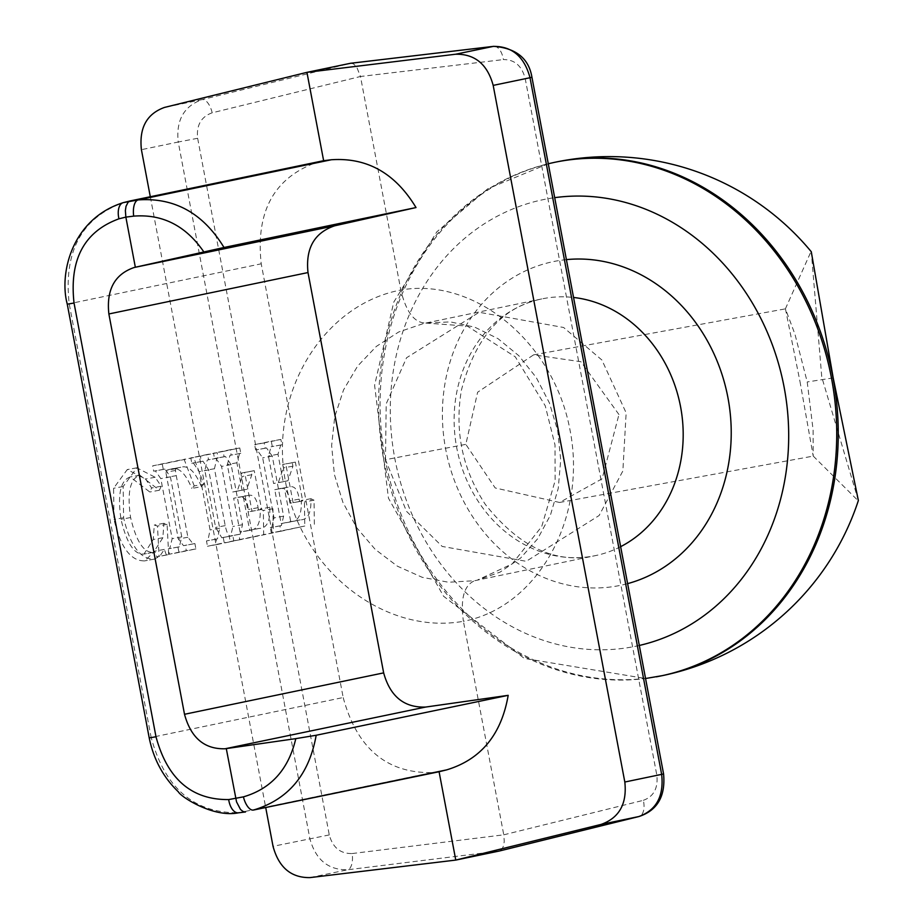 <?xml version="1.0" encoding="UTF-8"?>
<svg xmlns="http://www.w3.org/2000/svg" width="924" height="924" viewBox="0 0 924 924"><rect width="100%" height="100%" fill="white"/><g stroke="black" fill="none" stroke-linecap="round" stroke-linejoin="round"><path stroke-width="0.69" stroke-dasharray="4.62 3.46" d="M314.368 524.278L314.033 500.207L310.926 498.706C311.434 512.82 307.865 519.877 300.219 519.889L290.771 521.864L284.361 487.941L289.062 486.971L279.071 488.808C284.661 487.017 288.161 491.048 289.57 500.912L290.021 503.257L293.081 502.621L285.759 463.871L282.698 464.506L283.345 467.925L278.355 482.513L273.596 483.506L268.399 456.006L271.125 446.766L272.291 446.523L271.286 441.187L254.631 444.652L255.636 449.988L256.941 449.722L262.659 457.865L274.012 517.914L271.795 527.338L270.305 527.65L271.321 532.986L304.77 526.033L304.435 501.963L301.328 500.462C301.836 514.576 298.267 521.633 290.633 521.644L281.173 523.608L274.763 489.697L288.669 487.052C294.259 485.262 297.759 489.293 299.168 499.156L299.607 501.513L302.679 500.866L295.357 462.116L292.284 462.751L292.931 466.17L287.953 480.757L283.183 481.751L277.997 454.25L280.723 445.022L281.889 444.779L280.873 439.431L264.218 442.896L265.234 448.232L266.539 447.967L272.257 456.109L283.599 516.169L281.381 525.583L279.903 525.895L280.919 531.242L304.77 526.033M283.183 481.751L273.596 483.506M281.889 444.779L272.291 446.523M280.873 439.431L271.286 441.187M264.218 442.896L254.631 444.652M265.234 448.232L255.636 449.988M279.903 525.895L270.305 527.65M280.919 531.242L271.321 532.986M314.033 500.207L304.435 501.963M310.926 498.706L301.328 500.462M290.771 521.864L281.173 523.608M284.361 487.941L274.763 489.697M299.607 501.513L290.021 503.257M302.679 500.866L293.081 502.621M295.357 462.116L285.759 463.871M292.284 462.751L282.698 464.506M168.665 554.585L167.094 524.324L163.86 523.296L162.878 537.722L153.569 552.309L143.982 554.065C134.303 554.885 126.657 543.3 121.009 519.3C117.383 494.479 120.455 480.364 130.215 476.957L149.78 491.995L151.628 487.988L145.565 479.025L127.246 469.588L113.571 488.276L114.01 519.496C120.559 547.412 130.792 561.203 144.71 560.88L154.724 551.166L156.814 556.802L159.078 556.329L157.496 526.079L154.262 525.051L153.28 539.466L143.982 554.065L153.569 552.309C143.901 553.13 136.244 541.545 130.607 517.556C126.981 492.723 130.041 478.609 139.813 475.213L159.367 490.24L161.215 486.232L155.163 477.269L136.833 467.833L123.169 486.521L123.608 517.752C130.157 545.657 140.39 559.447 154.308 559.124L159.875 556.156L164.322 549.41L166.412 555.047L168.665 554.585L159.078 556.329M154.031 559.17L144.433 560.926L154.031 559.17M155.163 477.269L145.565 479.025M164.322 549.41L154.724 551.166M166.412 555.047L156.814 556.802M167.094 524.324L157.496 526.079M163.86 523.296L154.262 525.051M162.878 537.722L153.28 539.466M159.367 490.24L149.78 491.995M161.215 486.232L151.628 487.988M194.248 485.932L184.13 459.309L152.679 465.846L153.696 471.194L155.324 470.859L160.811 478.597L172.164 538.657L169.739 548.556L168.364 548.844L169.381 554.192L186.313 550.669L185.308 545.322L183.53 545.691L178.32 539.004L165.846 472.222L166.378 470.408L168.849 469.519L180.781 467.278C188.242 464.957 195.114 471.425 201.42 486.682L191.834 488.438L194.248 485.932L203.846 484.176L193.717 457.553L184.13 459.309M201.42 486.682L203.846 484.176M193.717 457.553L162.278 464.091L163.294 469.438L164.922 469.103L170.409 476.842L181.762 536.902L179.337 546.812L177.962 547.089L178.967 552.437L195.911 548.914L194.895 543.566L193.128 543.936L187.907 537.248L176.265 475.629L175.433 470.466L175.976 468.653L180.781 467.278L171.183 469.034C178.644 466.712 185.528 473.18 191.834 488.438M175.976 468.653L166.378 470.408M175.433 470.466L165.846 472.222M194.895 543.566L185.308 545.322M195.911 548.914L186.313 550.669M178.967 552.437L169.381 554.192M177.962 547.089L168.364 548.844M163.294 469.438L153.696 471.194M162.278 464.091L152.679 465.846M221.933 537.71L231.531 535.955C229.013 537.017 226.911 533.587 225.213 525.641L214.46 468.722L216.851 458.304L218.156 458.027L217.152 452.679L200.393 456.167L201.397 461.515L202.968 461.192L208.674 469.923L219.681 528.205L217.452 538.888L216.066 539.166L217.082 544.513L233.841 541.025L232.836 535.689L221.783 537.733L215.615 527.396L204.862 470.466L207.253 460.048L208.57 459.782L207.553 454.435L190.794 457.923L191.799 463.271L193.37 462.947L199.076 471.679L210.083 529.949L207.854 540.632L206.479 540.921L207.484 546.269L224.243 542.781L223.238 537.433L221.783 537.733M201.397 461.515L191.799 463.271M216.066 539.166L206.479 540.921M217.082 544.513L207.484 546.269M233.841 541.025L224.243 542.781M232.836 535.689L223.238 537.433M218.156 458.027L208.57 459.782M217.152 452.679L207.553 454.435M200.393 456.167L190.794 457.923M237.249 491.06L232.49 492.053L227.292 464.553L230.018 455.324L231.185 455.082L230.168 449.734L213.513 453.199L214.53 458.535L215.835 458.269L221.552 466.412L232.906 526.472L230.688 535.885L229.198 536.197L230.215 541.545L263.663 534.58L263.328 510.51L260.221 509.009C260.73 523.123 257.161 530.18 249.526 530.191L240.067 532.166L233.657 498.244L247.551 495.599C253.153 493.809 256.653 497.851 258.062 507.703L258.501 510.06L248.903 511.815L251.975 511.168L244.652 472.418L241.58 473.053L242.227 476.472L237.249 491.06L246.847 489.304L232.49 492.053M258.501 510.06L261.573 509.424L254.25 470.663L251.178 471.298L251.825 474.717L246.847 489.304M251.178 471.298L241.58 473.053M254.25 470.663L244.652 472.418M261.573 509.424L251.975 511.168M242.076 490.298L236.879 462.797L239.616 453.568L240.783 453.326L239.766 447.978L223.111 451.443L224.116 456.791L225.433 456.514L231.15 464.657L242.492 524.716L240.275 534.13L238.796 534.442L239.801 539.789L273.261 532.825L272.927 508.766L269.82 507.264C270.328 521.367 266.759 528.424 259.113 528.436L249.653 530.411L243.255 496.5L247.551 495.599L237.965 497.355C243.555 495.564 247.055 499.595 248.464 509.459L248.903 511.815M243.255 496.5L233.657 498.244M249.653 530.411L240.067 532.166M269.82 507.264L260.221 509.009M272.927 508.766L263.328 510.51M273.261 532.825L263.663 534.58M239.801 539.789L230.215 541.545M238.796 534.442L229.198 536.197M224.116 456.791L214.53 458.535M223.111 451.443L213.513 453.199M239.766 447.978L230.168 449.734M240.783 453.326L231.185 455.082M149.226 737.906L151.155 737.456C164.853 788.149 194.052 813.259 238.738 812.762L245.83 811.93M316.574 162.439L123.446 202.599C81.555 217.868 63.467 251.582 69.196 303.73L151.155 737.456L343.185 697.528L261.226 263.802C255.555 211.642 274.012 177.847 316.574 162.439L323.631 160.695M439.085 771.736L431.866 772.603C386.509 773.238 356.941 748.209 343.185 697.528M351.062 63.236L353.511 63.906L356.687 66.955L360.476 76.496L212.197 112.797A14.98 6.757 76.2 0 0 202.137 99.607L350.415 63.306M212.197 112.797C201.12 116.736 196.269 125.237 197.644 138.288L329.279 834.926C332.756 847.585 340.39 853.799 352.171 853.545A14.98 6.734 -97 0 1 347.667 869.761L499.26 851.039L502.148 848.925L503.592 845.668L504.25 841.348L503.765 834.822L643.335 800.334A14.98 8.12 -103.9 0 1 638.981 816.527M643.335 800.334C653.753 796.534 658.246 788.103 656.814 775.074L525.178 78.425C521.76 65.754 514.483 59.471 503.372 59.586A14.98 8.097 83.2 0 0 493.659 46.339M197.644 138.288L178.24 142.019C175.918 120.27 183.888 106.133 202.137 99.607L164.46 107.438M309.979 877.604L347.667 869.761C328.251 870.131 315.65 859.77 309.863 838.657L178.24 142.019L141.407 149.676M352.171 853.545L503.765 834.822L463.409 621.298C384.661 635.331 301.686 570.57 285.632 482.536C268.457 394.71 322.222 304.851 400.82 290.032L360.476 76.496L503.372 59.586M150.3 196.743L265.754 807.784M620.639 546.673A131.116 113.779 78.3 0 1 595.356 555.636L593.22 556.063C554.816 563.744 518.826 546.5 485.262 504.319C462.462 469.392 454.504 431.358 461.388 390.205C475.386 337.225 502.24 306.791 541.961 298.891L423.585 323.504L398.671 332.005L376.322 346.431L357.634 366.066L343.532 389.951L334.719 416.897L331.624 445.576L334.407 474.566L342.931 502.437L356.768 527.8L375.236 549.41L397.412 566.193L422.222 577.315L448.417 582.236L474.717 580.699L595.356 555.636A131.116 113.779 78.3 0 1 593 556.098A131.116 113.779 78.3 0 1 456.987 449.076A131.116 113.779 78.3 0 1 541.961 298.891A131.116 113.779 78.3 0 1 573.55 297.459M425.802 323.077L467.313 326.103L515.303 356.849L545.241 405.798L555.001 444.894L555.116 480.769L541.741 526.495L512.219 563.894L477.027 580.249L500.034 572.141L520.582 558.084L537.664 538.773L550.427 515.153L558.246 488.415L560.718 459.863L557.738 430.919L549.445 403.014L536.255 377.523L518.814 355.705L497.99 338.646L474.809 327.188L450.427 321.899L426.033 323.03C414.541 323.146 406.133 312.15 400.82 290.032C475.005 276.934 554.019 342.527 570.108 430.549C587.248 518.387 537.456 607.414 463.409 621.298C460.291 598.717 464.056 585.192 474.717 580.699M618.941 414.529L580.93 361.734L533.587 354.862L477.627 392.215L465.835 444.352L495.195 487.964L559.574 502.471L602.125 478.771L618.941 414.564M385.481 459.713L386.197 403.857L406.548 357.761L479.175 312.277L563.605 327.489L601.917 360.037L626.149 412.889L622.857 470.986L599.122 515.523L526.23 561.307L442.192 546.442L406.502 511.318L385.481 459.713L465.835 444.352M799.976 381.473L813.201 456.04L813.097 429.879L807.218 381.959L794.963 334.234L785.446 308.847L799.965 381.45M858.373 500.542L821.771 377.108L811.284 251.744M277.997 454.25L268.399 456.006M280.723 445.022L271.125 446.766M266.285 448.013L256.699 449.769M272.257 456.109L262.659 457.865M283.599 516.169L274.012 517.914M281.381 525.583L271.795 527.338M300.219 519.889L290.633 521.644M299.168 499.156L289.57 500.912M292.931 466.17L283.345 467.925M287.953 480.757L278.355 482.513M136.833 467.833L127.246 469.588M123.169 486.521L113.571 488.276M123.608 517.752L114.01 519.496M130.607 517.556L121.009 519.3M139.813 475.213L130.215 476.957M178.447 467.763L168.849 469.519M176.265 475.629L166.667 477.373M187.907 537.248L178.32 539.004M193.347 543.889L183.749 545.645M179.337 546.812L169.739 548.556M181.762 536.902L172.164 538.657M170.409 476.842L160.811 478.597M164.668 469.149L155.07 470.905M202.772 461.226L193.185 462.982M208.674 469.923L199.076 471.679M219.681 528.205L210.083 529.949M217.452 538.888L207.854 540.632M225.213 525.641L215.615 527.396M214.46 468.722L204.862 470.466M216.851 458.304L207.253 460.048M251.825 474.717L242.227 476.472M258.062 507.703L248.464 509.459M259.113 528.436L249.526 530.191M240.275 534.13L230.688 535.885M242.492 524.716L232.906 526.472M231.15 464.657L221.552 466.412M225.179 456.572L215.581 458.316M239.616 453.568L230.018 455.324M236.879 462.797L227.292 464.553M67.267 304.169L261.226 263.802M431.866 772.603L238.738 812.762M656.814 775.074L663.582 773.931M525.178 78.425L531.935 77.281M329.279 834.926L273.03 846.315M566.4 259.621A165.315 143.451 -101.7 0 0 444.675 443.393A165.315 143.451 -101.7 0 0 617.509 585.92A165.315 143.451 -101.7 0 0 627.627 583.633M639.304 645.46A228.043 197.875 78.3 0 1 631.831 646.996A228.043 197.875 78.3 0 1 394.04 454.181A228.043 197.875 78.3 0 1 554.7 197.667M554.261 162.405A262.243 227.547 -101.7 0 0 384.315 462.785A262.243 227.547 -101.7 0 0 656.34 676.83M662.566 675.594A262.243 227.547 78.3 0 1 657.865 676.507A262.243 227.547 78.3 0 1 385.839 462.462A262.243 227.547 78.3 0 1 555.786 162.093M833.194 377.893L807.218 381.959M266.539 447.967L256.941 449.722M137.168 467.763L127.581 469.519M139.986 475.179L130.388 476.923M193.128 543.936L183.53 545.691M164.922 469.103L155.324 470.859M202.968 461.192L193.37 462.947M225.433 456.514L215.835 458.269M548.29 163.744L487.791 188.785L436.844 231.808L393.774 302.125L374.601 385.285L388.45 498.163L443.566 596.234L524.312 658.419L645.553 678.516M559.574 502.46L813.328 456.086M533.587 354.874L785.446 308.847M785.354 308.928L810.833 251.94M813.201 456.04L857.946 500.531"/><path stroke-width="1.39" d="M150.3 196.743L141.407 149.676C139.039 127.939 146.731 113.86 164.46 107.438L306.941 72.349L323.631 160.695L130.365 200.889L128.113 202.206L126.034 206.26L125.375 210.568L125.86 217.105L133.703 216.135A14.98 6.734 -97 0 1 138.207 199.919L123.446 202.599A14.98 8.12 -103.9 0 0 123.308 202.622L130.226 200.924M243.428 796.858A14.98 6.757 76.2 0 0 253.488 810.048C288.265 799.606 309.159 774.682 316.181 735.261L295.796 738.634C288.588 769.357 271.125 788.773 243.428 796.858L228.678 799.572A14.98 8.097 83.2 0 0 238.392 812.82L245.484 811.977L243 811.48L240.494 809.459L236.544 801.882L226.288 748.602L225.086 748.763C204.447 749.329 190.922 737.837 184.511 714.287L108.87 313.964C106.248 289.732 114.68 274.243 134.153 267.51L224.012 247.482C203.061 213.19 174.463 197.332 138.207 199.919L331.312 159.76C367.047 157.288 395.276 173.215 416.019 207.553L334.65 225.814C314.356 232.721 305.474 248.302 308.004 272.557L383.656 672.88C390.136 696.407 404.123 707.807 425.583 707.068L508.188 695.333C501.374 734.707 480.85 759.563 446.604 769.888L439.085 771.736L455.775 860.082L499.26 851.039L638.831 816.55A14.98 8.12 -103.9 0 0 638.969 816.527C657.438 810.406 665.638 796.211 663.571 773.931M224.012 247.482L416.019 207.553M135.343 267.244L125.86 217.105L118.942 218.815A14.98 8.12 -103.9 0 1 123.308 202.633C71.668 218.78 58.974 273.804 67.279 304.181L74.035 303.026C69.242 259.575 84.211 231.508 118.942 218.815M295.796 738.634L226.288 748.602M508.188 695.333L316.181 735.261M446.604 769.888L253.488 810.048L439.085 771.736M531.935 77.281C528.817 58.408 516.042 48.094 493.635 46.339A14.98 8.097 83.2 0 0 493.312 46.396C512.058 46.165 524.301 56.607 530.018 77.731L531.947 77.281L663.582 773.931L661.653 774.37C664.021 796.107 656.421 810.163 638.831 816.55L601.154 824.393L455.775 860.082L309.979 877.604C291.083 877.869 278.771 867.44 273.03 846.315L265.754 807.784M455.624 54.227L493.312 46.396L350.415 63.306L306.941 72.349L455.624 54.227C474.89 53.892 487.41 64.276 493.185 85.389L624.82 782.027C627.142 803.776 619.253 817.89 601.154 824.393M323.631 160.695L331.312 159.76M656.34 676.83A262.243 227.547 -101.7 0 0 661.041 675.906A262.243 227.547 -101.7 0 0 830.433 372.822A262.243 227.547 -101.7 0 0 554.261 162.405L555.786 162.093A262.243 262.243 0 0 1 811.284 251.744L833.194 377.893L858.373 500.542M228.678 799.572C191.626 799.941 167.394 779.001 155.994 736.763L149.214 737.906C153.592 759.378 163.317 777.361 178.39 791.856C180.654 796.661 213.19 817.959 238.415 812.82A14.98 8.097 83.2 0 0 238.738 812.762M155.994 736.763L74.035 303.026M133.703 216.135C162.497 213.86 185.874 225.779 203.823 251.894M134.153 267.51L334.65 225.814M493.185 85.389L530.018 77.731L661.653 774.37L624.82 782.027M573.55 297.459A131.116 113.779 78.3 0 1 680.584 406.814A131.116 113.779 78.3 0 1 620.639 546.673M627.627 583.633A165.315 143.451 -101.7 0 0 727.939 397.701A165.315 143.451 -101.7 0 0 566.4 259.621M554.7 197.667A228.043 197.875 78.3 0 1 784.153 387.364A228.043 197.875 78.3 0 1 639.304 645.46M555.786 162.093A262.243 227.547 78.3 0 1 833.032 377.928A262.243 227.547 78.3 0 1 662.566 675.594A262.243 262.243 0 0 0 858.361 500.542M108.87 313.964L308.004 272.557M225.086 748.763L425.583 707.068M184.511 714.287L383.656 672.88M149.214 737.906L67.267 304.181M499.399 851.004L638.981 816.527M493.659 46.339L350.762 63.259M662.566 675.594L645.553 678.516M554.261 162.405L548.29 163.744"/></g></svg>
